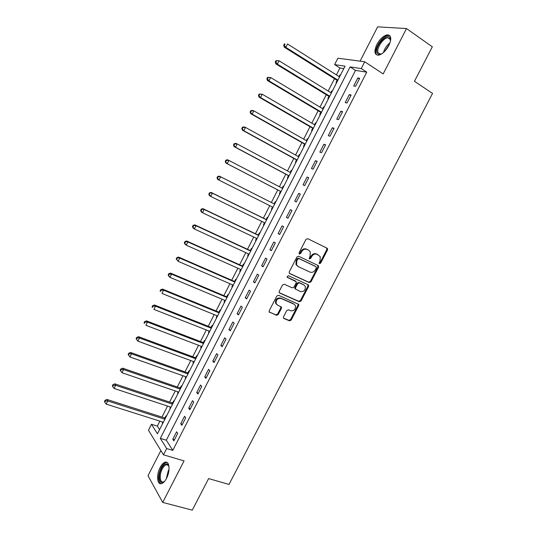 <?xml version="1.0" encoding="UTF-8"?>
<svg xmlns="http://www.w3.org/2000/svg" width="537" height="537" viewBox="0 0 537 537"><rect width="100%" height="100%" fill="white"/><g stroke="black" fill="none" stroke-linecap="round" stroke-linejoin="round"><path stroke-width="0.81" d="M319.132 263.318L319.468 263.66L320.663 263.15L327.489 249.974L327.536 248.671L327.073 248.208L307.741 238.676L305.996 239.401L299.082 252.813L299.398 254.061L300.619 253.545L301.512 251.813C302.982 249.477 304.841 248.691 307.077 249.477L308.708 250.262L310.285 251.873L310.097 255.941L309.164 258.545L309.513 258.901L310.715 258.384L311.608 256.666C313.071 254.343 314.904 253.565 317.105 254.33L320.233 256.652L320.059 260.734L319.132 263.318L320.005 262.747L326.818 249.591L326.65 248M299.062 253.739L299.982 253.155L300.874 251.423L301.512 251.813M309.178 258.572L310.071 257.988L310.957 256.27L311.608 256.666M166.51 478.386C170.464 471.07 169.538 460.766 165.201 462.196C163.402 462.719 161.711 464.485 160.12 467.492C156.24 474.648 157.012 485.072 161.462 483.656C163.241 483.132 164.926 481.374 166.51 478.386M388.801 45.605C391.775 38.852 391.312 35.261 387.419 34.824C383.566 35.603 380.048 38.818 376.867 44.47C373.893 51.19 374.37 54.774 378.303 55.224C382.096 54.465 385.6 51.257 388.801 45.605M283.523 316.81L283.429 317.931L283.979 318.501L289.463 320.831L291.175 320.065L298.673 305.6L298.753 304.432L278.575 295.249L276.823 296.015L269.238 310.735L269.138 311.849L276.468 315.32L278.206 314.548L281.435 308.298L281.529 307.164L277.642 305.144L276.152 303.573C275.89 299.861 277.528 298.163 281.073 298.491L294.021 304.164L295.431 305.62C295.753 309.312 294.148 311.024 290.611 310.748L288.47 309.822L286.745 310.587L283.523 316.81M166.671 448.543L163.463 454.819L148.46 430.231L151.488 424.277L157.442 433.795L345.043 66.165L334.618 64.615L337.887 58.197L364.717 61.775L361.24 68.568L350.077 66.91L160.315 438.38L166.671 448.543L172.786 450.375L366.737 72.146L361.24 68.568M364.717 61.775L383.183 73.911L406.516 28.555L432.319 46.813L414.443 81.309L432.553 93.411L229.01 484.434L208.631 478.574L192.273 510.15L162.704 502.41L184.063 460.887L163.463 454.819M309.272 282.59L310.977 281.844L318.528 267.265L318.589 266.01L318.105 265.52L298.673 256.263L296.927 257.001L289.282 271.843L289.201 273.044L289.732 273.602L309.272 282.59L308.627 282.153L310.332 281.415L317.877 266.855L317.776 265.365M308.58 286.469L301.056 300.988L299.344 301.747L279.703 293.068L279.153 292.484L279.24 291.322L282.496 285.006L284.248 284.254L292.262 287.859L293.994 287.107L296.149 282.945L296.223 281.744L287.369 277.401L286.993 277.005L288.275 275.649L308.151 284.744L308.654 285.261L308.58 286.469L307.943 286.033L300.431 300.532L301.056 300.988M160.872 450.577L148.004 475.742L162.704 502.41M406.516 28.555L377.639 26.85L360.085 61.158M366.737 72.146L355.494 70.407L166.316 440.212L172.786 450.375M357.817 77.972L353.722 85.967L355.575 86.316L359.689 78.288L357.817 77.972L359.347 78.952M349.292 94.619L345.21 102.594L347.023 103.003L351.124 95.002L349.292 94.619L350.829 95.579M340.794 111.213L336.726 119.16L338.498 119.637L342.586 111.656L340.794 111.213L342.338 112.146M332.322 127.752L328.268 135.666L330.007 136.21L334.081 128.262L332.322 127.752L333.873 128.665M323.878 144.231L319.837 152.125L321.542 152.73L325.603 144.809L323.878 144.231L325.442 145.124M315.467 160.657L311.44 168.524L313.105 169.195L317.152 161.295L315.467 160.657L317.031 161.53M307.083 177.029L303.063 184.869L304.701 185.601L308.728 177.734L307.083 177.029L308.654 177.881M298.72 193.347L294.719 201.16L296.317 201.959L300.337 194.112L298.72 193.347L300.304 194.179M290.389 209.611L286.402 217.404L287.966 218.257L291.974 210.437L290.389 209.611M282.093 225.822L278.112 233.588L279.643 234.501L283.637 226.708L282.093 225.822M273.816 241.979L269.849 249.718L271.346 250.692L275.327 242.925L273.816 241.979M265.567 258.082L261.62 265.795L263.076 266.835L267.043 259.096L265.567 258.082M257.344 274.132L253.41 281.818L254.833 282.918L258.787 275.206L257.344 274.132M249.155 290.134L245.228 297.793L246.617 298.948L250.557 291.262L249.155 290.134M240.985 306.077L237.072 313.709L238.435 314.93L242.362 307.265L240.985 306.077M232.843 321.972L228.943 329.577L230.272 330.852L234.186 323.22L232.843 321.972M224.728 337.813L220.848 345.398L222.137 346.727L226.037 339.115L224.728 337.813M216.646 353.601L212.773 361.159L214.028 362.556L217.915 354.964L216.646 353.601M208.584 369.335L204.725 376.873L205.946 378.323L209.826 370.758L208.584 369.335M200.549 385.022L196.703 392.534L197.891 394.044L201.758 386.506L200.549 385.022M192.541 400.656L188.709 408.147L189.863 409.711L193.716 402.2L192.541 400.656M184.56 416.242L180.734 423.706L181.862 425.324L185.701 417.84L184.56 416.242M176.599 431.775L172.793 439.212L173.887 440.89L177.713 433.426L176.599 431.775M343.801 68.602L339.928 68.004L336.41 74.898M334.464 78.711L328.188 91.035M326.288 94.754L319.985 107.111M318.132 110.75L311.809 123.141M310.003 126.685L303.667 139.123M301.901 142.573L295.545 155.045M293.826 158.415L287.449 170.92M285.778 174.203L279.381 186.742M277.757 189.937L271.353 202.489M269.735 205.664L263.378 218.136M261.727 221.378L255.424 233.729M253.739 237.039L247.497 249.282M245.778 252.652L239.596 264.775M237.844 268.211L231.722 280.227M229.937 283.724L223.869 295.625M222.05 299.183L216.042 310.977M214.189 314.601L208.235 326.274M206.356 329.966L200.462 341.532M198.549 345.278L192.709 356.736M190.763 360.549L184.976 371.893M183.003 375.766L177.277 387.002M175.27 390.936L169.591 402.065M167.557 406.059L161.939 417.081M159.872 421.136L157.334 426.109L159.57 429.62M340.518 75.039L339.921 74.938L339.082 76.583M337.055 80.55L335.994 82.638L336.585 82.745M332.329 91.082L331.745 90.961L330.866 92.686M328.892 96.553L327.832 98.633L328.409 98.768M324.167 107.078L323.596 106.937L322.677 108.729M320.75 112.508L319.69 114.582L320.26 114.737M316.031 123.02L315.467 122.859L314.521 124.725M312.635 128.417L311.581 130.478L312.138 130.652M307.923 138.908L307.372 138.727L306.385 140.66M304.546 144.265L303.492 146.326L304.043 146.52M299.841 154.75L299.304 154.549L298.277 156.556M296.484 160.066L295.437 162.12L295.968 162.335M291.779 170.538L291.255 170.316L290.208 172.364M288.443 175.821L287.402 177.868L287.926 178.103M283.751 186.279L283.234 186.037L282.193 188.078M280.435 191.521L279.394 193.562L279.905 193.817M275.743 201.966L275.239 201.704L274.199 203.738M272.447 207.175L271.413 209.208L271.91 209.477L271.413 209.208M267.762 217.606L267.272 217.324L266.238 219.351M264.486 222.774L263.452 224.802L263.942 225.09M259.807 233.192L259.324 232.89L258.297 234.911M256.532 238.368L255.525 240.348L256.001 240.657M251.88 248.732L251.41 248.409L250.383 250.423M248.584 253.941L247.617 255.84L248.081 256.176M243.973 264.224L243.516 263.882L242.489 265.889M240.663 269.467L239.737 271.286L240.193 271.641M236.099 279.663L235.649 279.3L234.622 281.307M232.763 284.946L231.877 286.684L232.326 287.053M228.245 295.055L227.802 294.672L226.782 296.672M224.896 300.378L224.05 302.036L224.479 302.425M220.412 310.399L219.982 309.997L218.968 311.99M217.049 315.756L216.236 317.333L216.666 317.743M212.605 325.69L212.189 325.274L211.175 327.261M209.222 331.087L208.457 332.591L208.873 333.014M204.825 340.935L204.422 340.498L203.409 342.478M201.422 346.372L200.697 347.795L201.1 348.238M197.072 356.138L196.676 355.682L195.669 357.655M193.649 361.609L192.964 362.952L193.36 363.415M189.339 371.289L188.957 370.812L187.95 372.779M185.903 376.793L185.258 378.061L185.641 378.545M181.634 386.392L181.258 385.895L180.257 387.855M178.177 391.929L177.572 393.124L177.942 393.621M173.948 401.448L173.585 400.938L172.585 402.891M170.477 407.026L169.907 408.133L170.269 408.657M166.289 416.457L165.933 415.927L164.94 417.873M162.805 422.069L162.275 423.102L162.624 423.639M157.334 426.109L151.488 424.277M339.928 68.004L334.618 64.615M295.384 288.819L294.826 288.57M355.494 70.407L350.077 66.91M166.316 440.212L160.315 438.38M339.921 74.938L340.411 75.247M331.745 90.961L332.235 91.263M323.596 106.937L324.086 107.232M315.467 122.859L315.964 123.148M307.372 138.727L307.869 139.009M299.304 154.549L299.8 154.824M291.255 170.316L291.759 170.585M283.234 186.037L283.737 186.299M263.452 224.802L263.962 225.05M255.525 240.348L256.035 240.589M247.617 255.84L248.134 256.075M239.737 271.286L240.254 271.521M231.877 286.684L232.4 286.912M224.05 302.036L224.567 302.25M216.236 317.333L216.767 317.548M208.457 332.591L208.98 332.792M200.697 347.795L201.227 347.996M192.964 362.952L193.495 363.146M185.258 378.061L185.789 378.249M177.572 393.124L178.103 393.306M169.907 408.133L170.444 408.315M162.275 423.102L162.812 423.277M286.402 217.404L287.993 218.197M278.112 233.588L279.717 234.36M269.849 249.718L271.46 250.47M261.62 265.795L263.231 266.533M253.41 281.818L255.028 282.536M245.228 297.793L246.859 298.485M237.072 313.709L238.71 314.387M228.943 329.577L230.588 330.235M220.848 345.398L222.493 346.029M212.773 361.159L214.424 361.777M204.725 376.873L206.389 377.471M196.703 392.534L198.368 393.111M188.709 408.147L190.38 408.704M180.734 423.706L182.419 424.243M172.793 439.212L174.478 439.736M310.957 256.27C312.413 253.954 314.246 253.175 316.447 253.941L318.052 254.719M300.874 251.423C302.344 249.087 304.197 248.309 306.432 249.087L308.057 249.873M289.336 273.286L308.627 282.153M316.333 267.923L316.038 266.701L298.968 258.599L297.746 259.116L296.807 260.935L296.585 264.882L298.243 266.6L309.93 272.071C312.131 272.803 313.957 272.017 315.407 269.715L316.333 267.923M315.521 266.372L316.038 266.701M297.538 266.157L295.954 264.473L296.176 260.532L297.115 258.713L298.33 258.196L315.387 266.292M279.253 292.685L298.72 301.284L300.431 300.532M295.363 280.972L287.04 277.105M300.478 291.557C304.063 291.846 305.654 290.108 305.264 286.342L303.902 284.946L299.391 282.885L297.666 283.637L295.518 287.792L295.437 288.98L300.478 291.557M295.337 289.081L294.813 288.537L294.894 287.355L297.042 283.2L298.767 282.455L303.264 284.509M307.943 286.033L307.902 284.63M276.756 304.533L275.555 303.103C275.293 299.398 276.931 297.706 280.468 298.028L293.403 303.7M269.218 312.01L275.87 314.836L277.609 314.064L280.831 307.829L280.844 306.526M283.496 318.072L288.852 320.341L290.564 319.575L298.048 305.137L298.048 303.814M339.572 76.898L287.503 43.967L285.812 47.33L284.227 47.135L336.605 80.053L337.424 81.094M284.335 45.316L285.013 43.974L284.382 43.9L283.704 45.242L284.335 45.316L285.812 47.33L337.927 80.12M284.382 43.9L285.013 43.974M284.227 47.135L283.704 45.242M331.356 92.988L279.045 60.768L277.354 64.125L275.81 63.863L328.436 96.069L329.262 97.096M275.884 62.111L276.562 60.775L275.944 60.674L275.266 62.01L275.884 62.111L277.354 64.125L329.718 96.197M275.944 60.674L279.045 60.768L276.562 60.775M275.81 63.863L275.266 62.01M323.173 109.024L270.614 77.516L268.93 80.859L267.426 80.537L320.294 112.032L321.126 113.038M267.46 78.852L268.138 77.516L267.533 77.388L266.862 78.724L267.46 78.852L268.93 80.859L321.542 112.226M267.533 77.388L270.614 77.516L268.138 77.516M267.426 80.537L266.862 78.724M315.018 125.014L262.21 94.21L260.539 97.539L259.062 97.15L312.172 127.947L313.011 128.94M259.069 95.539L259.74 94.203L259.149 94.049L258.478 95.385L260.539 97.539L313.386 128.202M259.149 94.049L262.21 94.21L259.74 94.203M259.062 97.15L258.478 95.385M306.882 140.949L253.84 110.844L252.168 114.159L250.732 113.703L304.083 143.802L304.929 144.782M250.705 112.166L251.37 110.837L250.799 110.656L250.128 111.985L252.168 114.159L305.258 144.124M250.799 110.656L252.397 110.4L253.84 110.844L251.37 110.837M250.732 113.703L250.128 111.985M382.203 53.546C379.706 54.881 378.014 54.68 377.135 52.941C374.088 47.169 387.325 31.864 390.104 38.087L390.439 41.309M390.52 40.517L390.137 39.006L387.828 37.785C383.136 37.818 376.014 48.854 378.129 52.747L380.532 54.109L381.505 53.908M389.916 35.771L388.224 35.462C382.398 35.516 373.584 49.176 376.182 54.022M164.832 481.051C159.791 486.556 157.193 476.285 161.476 468.472C163.738 464.431 165.852 463.069 167.819 464.384L169.014 466.794M168.893 466.311L168.141 465.203L166.329 464.747C164.886 465.163 163.53 466.579 162.255 468.982C159.147 474.721 159.791 483.058 163.349 481.931L164.47 481.4M167.094 462.478L166.121 462.538C164.335 463.055 162.651 464.807 161.073 467.794C157.818 475.534 157.744 480.843 160.832 483.736M298.78 156.831L245.496 127.417L243.832 130.726L242.429 130.209L296.015 159.617L296.867 160.576M298.874 156.643L298.377 156.609M242.368 128.732L243.033 127.41L242.469 127.209L241.804 128.531L243.832 130.726L297.162 159.999M242.469 127.209L244.087 126.913L245.496 127.417L243.033 127.41M242.429 130.209L241.804 128.531M290.698 172.666L237.179 143.943L235.515 147.239L234.152 146.655L287.98 175.371L288.832 176.324M290.832 172.404L290.134 172.357M234.058 145.252L234.723 143.929L234.172 143.701L233.508 145.017L235.515 147.239L289.087 175.821M234.172 143.701L235.803 143.372L237.179 143.943L234.723 143.929M234.152 146.655L233.508 145.017M282.643 188.447L228.89 160.409L227.232 163.698L225.902 163.053L279.965 191.085L280.824 192.018M282.818 188.104L281.898 188.057M225.775 161.711L226.433 160.395L225.902 160.14L225.245 161.456L227.232 163.698L281.039 191.595M225.902 160.14L227.547 159.778L228.89 160.409L226.433 160.395M225.902 163.053L225.245 161.456M272.239 206.926L272.836 207.658M274.83 203.765L273.568 203.61L219.318 176.129L220.626 176.821L218.975 180.096L273.018 207.316M273.568 203.61L220.626 176.821L217.66 176.525L217.002 177.834L217.519 178.116L218.176 176.807M217.519 178.116L218.975 180.096L217.68 179.392L217.002 177.834M217.66 176.525L219.318 176.129M264.426 222.701L264.882 223.258M266.862 219.371L265.6 219.23L211.122 192.421L212.39 193.179L210.746 196.448L265.016 222.989M266.614 219.855L212.39 193.179L209.443 192.857L208.786 194.166L209.289 194.468L209.947 193.166M209.289 194.468L210.746 196.448L209.484 195.676L208.786 194.166M209.443 192.857L211.122 192.421M256.619 238.408L256.948 238.797M258.928 234.931L257.659 234.803L202.946 208.665L204.188 209.484L202.543 212.739L257.048 238.609M258.639 235.488L204.188 209.484L201.254 209.135L200.603 210.437L201.093 210.766L201.751 209.464M201.093 210.766L202.543 212.739L201.315 211.907L200.603 210.437M201.254 209.135L202.946 208.665M251.014 250.437L249.745 250.323L194.803 224.855L196.005 225.735L194.374 228.977L249.101 254.176M250.685 251.068L196.005 225.735L193.092 225.359L192.441 226.654L192.917 227.01L193.575 225.708M192.917 227.01L194.374 228.977L193.172 228.084L192.441 226.654M193.092 225.359L194.803 224.855M243.12 265.896L241.851 265.788L186.681 240.985L187.849 241.932L186.225 245.161L241.18 269.702M242.764 266.6L187.849 241.932L184.963 241.529L184.312 242.818L184.775 243.201L185.426 241.905M184.775 243.201L186.225 245.161L185.057 244.207L184.312 242.818M184.963 241.529L186.681 240.985M235.26 281.301L233.984 281.213L178.586 257.069L179.727 258.075L178.103 261.297L233.286 285.174M234.864 282.079L179.727 258.075L176.854 257.639L176.203 258.928L176.66 259.331L177.304 258.042M176.66 259.331L178.103 261.297L176.203 258.928M176.854 257.639L178.586 257.069M227.419 296.666L226.137 296.585L170.524 273.098L171.625 274.159L170.007 277.374L225.412 300.592M226.99 297.511L171.625 274.159L169.209 274.132L168.772 273.702L168.128 274.984L168.564 275.414L169.209 274.132M168.564 275.414L170.007 277.374L168.913 276.3L168.128 274.984M168.772 273.702L170.524 273.098M219.606 311.977L218.324 311.91L162.483 289.074L163.557 290.195L161.946 293.397L217.572 315.971M219.136 312.896L163.557 290.195L161.147 290.161L160.717 289.712L160.073 290.994L160.503 291.443L161.147 290.161M160.503 291.443L160.073 290.994M160.717 289.712L162.483 289.074M211.82 327.241L210.531 327.181L154.468 304.996L155.508 306.184L153.904 309.372L209.745 331.295M211.31 328.235L155.508 306.184L153.105 306.144L152.689 305.674L152.052 306.942L152.461 307.419L153.105 306.144M152.461 307.419L152.052 306.942M152.689 305.674L154.468 304.996M204.053 342.458L202.764 342.411L146.48 320.871L147.487 322.113L145.889 325.294L201.952 346.573M203.51 343.519L147.487 322.113L145.091 322.072L144.688 321.576L144.05 322.844L144.446 323.348L145.091 322.072M144.446 323.348L144.05 322.844M144.688 321.576L146.48 320.871M196.314 357.622L195.018 357.588L138.519 336.692L139.499 337.988L137.902 341.156L194.179 361.804M195.737 358.756L139.499 337.988L137.103 337.948L136.713 337.431L136.076 338.693L136.465 339.216L137.103 337.948M137.902 341.156L136.465 339.216M136.713 337.431L138.519 336.692M188.594 372.745L187.299 372.718L130.585 352.46L131.531 353.816L129.941 356.977L186.433 376.981M187.984 373.947L131.531 353.816L129.142 353.776L128.766 353.232L128.128 354.494L128.504 355.038L129.142 353.776M129.941 356.977L128.504 355.038M128.766 353.232L130.585 352.46M180.902 387.821L179.6 387.808L122.678 368.174L123.591 369.59L122.006 372.738L178.714 392.117M180.257 389.09L123.591 369.59L121.208 369.543L120.845 368.979L120.207 370.235L120.57 370.805L121.208 369.543M122.006 372.738L120.57 370.805M120.845 368.979L122.678 368.174M173.236 402.844L171.927 402.844L114.797 383.841L115.677 385.311L114.092 388.452L171.014 407.2M172.552 404.186L115.677 385.311L113.294 385.264L112.945 384.673L112.314 385.928L112.663 386.526L113.294 385.264M114.092 388.452L112.663 386.526M112.945 384.673L114.797 383.841M165.591 417.826L164.282 417.833L106.937 399.454L107.783 400.985L106.212 404.113L163.342 422.236M164.872 419.236L107.783 400.985L105.413 400.938L105.077 400.32L104.447 401.575L104.782 402.186L105.413 400.938M106.212 404.113L104.782 402.186M105.077 400.32L106.937 399.454M320.005 262.747L320.663 263.15M299.982 253.155L300.619 253.545M310.071 257.988L310.715 258.384M316.447 253.941L317.105 254.33M306.432 249.087L307.077 249.477M326.818 249.591L327.489 249.974M317.877 266.855L318.528 267.265M310.332 281.415L310.977 281.844M298.33 258.196L298.968 258.599M297.115 258.713L297.746 259.116M296.176 260.532L296.807 260.935M298.72 301.284L299.344 301.747M279.334 292.793L279.703 293.068M295.075 280.77L295.699 281.2M298.767 282.455L299.391 282.885M297.042 283.2L297.666 283.637M294.894 287.355L295.518 287.792M280.468 298.028L281.073 298.491M280.831 307.829L281.435 308.298M277.609 314.064L278.206 314.548M275.87 314.836L276.468 315.32M269.265 312.084L269.708 312.453M298.048 305.137L298.673 305.6M290.564 319.575L291.175 320.065M288.852 320.341L289.463 320.831M283.556 318.166L283.979 318.501M336.605 80.053L337.84 80.281M336.954 80.396L337.713 80.537M328.436 96.069L329.644 96.338M328.785 96.405L329.53 96.573M320.294 112.032L321.482 112.347M320.649 112.367L321.374 112.555M312.172 127.947L313.339 128.296M312.534 128.269L313.239 128.484M304.083 143.802L305.224 144.205M304.439 144.124L305.137 144.366M383.445 52.566C384.552 48.612 386.741 45.377 389.99 42.846M389.453 44.229L384.519 51.559M166.289 478.803L168.303 470.707L169.034 469.439M168.819 471.291L167.114 477.111M296.015 159.617L297.136 160.053M296.377 159.932L297.062 160.201M287.98 175.371L289.067 175.854M288.342 175.68L289.007 175.975M282.019 188.071L282.677 188.38M279.965 191.085L281.032 191.602M280.327 191.387L280.979 191.702M274.031 203.731L274.669 204.073M272.34 207.04L272.977 207.383M266.063 219.344L266.688 219.707M265.6 219.23L266.627 219.828M258.122 234.911L258.733 235.3M257.659 234.803L258.666 235.441M250.208 250.423L250.806 250.839M249.745 250.323L250.725 251.001M242.315 265.889L242.899 266.325M241.851 265.788L242.811 266.506M234.447 281.307L235.025 281.771M233.984 281.213L234.917 281.972M226.607 296.672L227.164 297.162M226.137 296.585L227.057 297.384M218.794 311.99L219.338 312.507M218.324 311.91L219.217 312.749M211.001 327.261L211.531 327.798M210.531 327.181L211.397 328.06M203.234 342.485L203.751 343.049M202.764 342.411L203.61 343.324M195.488 357.662L195.998 358.246M195.018 357.588L195.844 358.548M187.775 372.785L188.265 373.396M187.299 372.718L188.098 373.718M180.076 387.868L180.56 388.499M179.6 387.808L180.385 388.842M172.411 402.898L172.874 403.556M171.927 402.844L172.692 403.918M164.765 417.887L165.215 418.565M164.282 417.833L165.02 418.941M387.419 34.824L388.338 35.455M326.865 248.289L327.536 248.671M317.931 265.6L318.589 266.01M295.954 264.473L296.585 264.882M294.813 288.537L295.437 288.98M308.01 284.825L308.654 285.261M275.555 303.103L276.152 303.573M280.925 306.694L281.529 307.164M298.129 303.969L298.753 304.432M336.9 80.322L337.739 80.476M328.765 96.371L329.543 96.546M390.137 39.006L390.104 38.087M390.345 39.516L387.828 37.785M168.544 465.391L166.329 464.747M168.141 465.203L167.819 464.384"/></g></svg>
